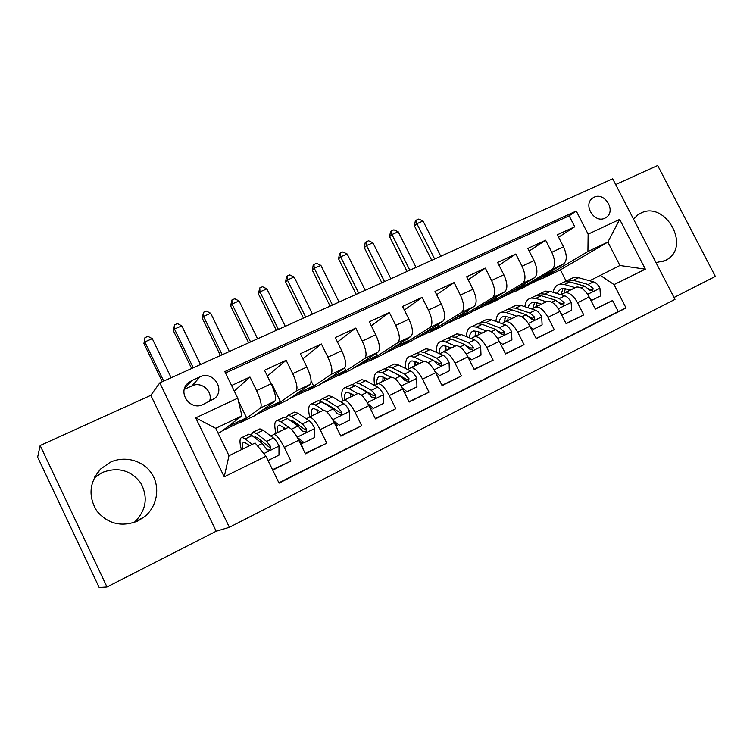 <?xml version="1.0" encoding="UTF-8"?>
<svg xmlns="http://www.w3.org/2000/svg" width="753" height="753" viewBox="0 0 753 753"><rect width="100%" height="100%" fill="white"/><g stroke="black" fill="none" stroke-linecap="round" stroke-linejoin="round"><path stroke-width="1.13" d="M655.995 262.581L665.36 260.576L667.45 259.371C690.812 245.384 664.824 200.411 640.812 213.127L637.744 214.944L633.537 219.123M110.211 462.295L100.629 469.025C89.259 482.296 87.997 496.312 96.864 511.061C108.103 524.116 121.854 527.382 138.11 520.85L144.774 516.53C157.358 506.148 160.427 487.144 151.89 473.891C143.475 460.572 124.942 455.32 110.211 462.295M94.229 477.957L102.304 472.479C118.061 466.634 130.9 470.173 140.82 483.097C148.379 497.535 146.167 510.666 134.194 522.488M594.126 197.211L592.404 198.255C582.784 204.948 594.55 223.669 604.923 218.154L606.457 217.231C616.227 210.642 604.603 191.78 594.126 197.211M674.039 297.491L715.35 276.407L657.67 165.509L615.672 184.551M229.373 527.288L675.008 299.365L612.688 178.781L159.787 382.863L229.373 527.288L216.167 531.241L150.807 395.344L40.154 445.522L106.992 586.973L216.167 531.241M106.992 586.973L99.17 587.491L37.65 457.165L40.154 445.522M558.594 237.204L574.755 226.738L557.352 234.785L563.498 246.796L551.789 252.283C555.469 260.576 555.535 266.298 551.977 269.442L514.515 291.778L525.133 285.039L524.474 283.759M529.143 251.05L545.624 240.216L527.825 248.452L534.018 260.613L522.027 266.223C525.763 274.61 525.942 280.342 522.563 283.429L486.739 305.021L496.876 298.499L496.161 297.087M499.023 265.244L515.814 254.006L497.601 262.439L503.842 274.751L491.577 280.493C495.361 288.973 495.653 294.724 492.453 297.736L458.37 318.557L467.999 312.26L467.218 310.697M468.206 279.796L485.318 268.124L466.662 276.756L472.959 289.218L460.394 295.11C464.234 303.685 464.657 309.436 461.645 312.382L429.389 332.384L438.481 326.322L437.615 324.581M436.655 294.734L454.087 282.573L434.989 291.411L441.333 304.043L428.466 310.067C432.363 318.745 432.909 324.505 430.104 327.367L399.758 346.521L408.305 340.695L407.335 338.756M404.37 310.067L422.113 297.369L402.554 306.424L408.935 319.216L395.767 325.39C399.721 334.163 400.398 339.942 397.81 342.719L369.469 360.969L377.432 355.407L376.349 353.223M371.314 325.833L389.357 312.533L369.318 321.804L375.756 334.765L362.249 341.09C366.269 349.976 367.088 355.755 364.725 358.447L338.502 375.738L345.843 370.448L344.62 367.963M337.476 342.05L355.793 328.063L335.254 337.56L341.749 350.7L327.913 357.186C331.979 366.174 332.948 371.963 330.821 374.561L306.819 390.854L313.53 385.847L311.102 380.905M302.828 358.776L321.399 343.98L300.343 353.722L306.885 367.031L292.701 373.686C296.833 382.778 297.953 388.576 296.08 391.071L274.412 406.309L280.445 401.603L271.974 384.265L271.485 384.501M267.362 376.048L286.131 360.292L264.538 370.288L271.136 383.785C275.306 392.944 276.53 398.742 274.807 401.18L254.608 415.76L241.252 422.132L246.579 417.736L238.381 400.878M272.737 470.154L290.95 461.062L272.511 469.703M273.546 434.462L288.295 427.403C291.129 427.968 294.602 432.241 298.734 440.241L305.389 453.852L326.783 443.178L305.163 453.381M309.088 417.162L323.517 410.263C326.567 410.686 330.143 414.847 334.257 422.715L340.855 436.147L361.713 425.737L340.657 435.733M343.745 400.285L357.873 393.537C361.12 393.838 364.8 397.876 368.895 405.632L375.446 418.884L395.786 408.728L375.267 418.517M377.564 383.832L391.391 377.215C394.836 377.404 398.601 381.329 402.686 388.972L409.18 402.046L429.031 392.134L409.02 401.716M410.564 367.765L424.108 361.289C427.732 361.365 431.582 365.177 435.658 372.707L442.096 385.611L461.467 375.945L441.955 385.31M442.783 352.084L456.054 345.74C459.848 345.712 463.782 349.411 467.829 356.837L474.221 369.572L493.13 360.132L474.089 369.299M474.239 336.77L487.247 330.558C491.21 330.426 495.21 334.021 499.248 341.344L505.583 353.919L524.05 344.705L505.461 353.665M504.962 321.813L517.716 315.723C521.829 315.498 525.905 318.999 529.924 326.218L536.211 338.624L554.246 329.626L536.098 338.398M534.988 307.196L547.487 301.228C551.751 300.908 555.883 304.316 559.893 311.441L566.134 323.696L583.754 314.895L566.021 323.479M563.498 246.796C567.169 255.051 567.188 260.764 563.564 263.936L525.462 286.554L514.515 291.778M534.018 260.613C537.727 268.953 537.858 274.685 534.404 277.801L497.921 299.694L486.739 305.021M503.842 274.751C507.607 283.194 507.851 288.926 504.585 291.976L469.797 313.107L458.37 318.557M472.959 289.218C476.771 297.755 477.148 303.506 474.061 306.48L441.051 326.821L429.389 332.384M441.333 304.043C445.202 312.674 445.701 318.434 442.811 321.333L411.684 340.827L399.758 346.521M408.935 319.216C412.87 327.95 413.501 333.72 410.818 336.535L381.667 355.152L369.469 360.969M375.756 334.765C379.747 343.603 380.51 349.383 378.053 352.112L350.973 369.789L338.502 375.738M341.749 350.7C345.796 359.642 346.709 365.431 344.479 368.066L319.583 384.764L306.819 390.854M306.885 367.031C310.998 376.086 312.062 381.884 310.076 384.416L287.467 400.078L274.412 406.309M203.018 404.521L214.784 398.365C225.684 389.16 212.704 370.335 199.959 376.867L191.497 380.707L187.723 383.305C177.209 392.755 190.453 411.138 203.018 404.521M574.755 226.738L569.155 215.81L576.261 211.028L224.808 371.587L237.741 398.186L241.929 415.872L220.987 431.798L218.078 433.182M576.261 211.028L588.131 234.155L619.672 219.387L645.359 269.169L614.043 284.606L626.025 307.949L279.043 483.134L265.969 456.252L224.225 476.837L195.733 417.849L237.741 398.186M563.018 288.39L560.976 294.705L565.023 292.691C569.372 292.315 573.551 295.665 577.542 302.734L583.754 314.895M531.703 308.965L535.656 306.989C539.863 306.706 543.977 310.142 547.986 317.314L554.246 329.626M501.743 323.564L505.611 321.616C509.668 321.427 513.715 324.967 517.744 332.224L524.05 344.705M471.077 338.492L474.851 336.582C478.757 336.497 482.729 340.14 486.767 347.5L493.13 360.132M439.677 353.788L443.366 351.915C447.094 351.933 450.991 355.67 455.057 363.144L461.467 375.945M407.533 369.45L411.119 367.615C414.677 367.737 418.489 371.587 422.565 379.164L429.031 392.134M374.608 385.489L378.081 383.691C381.451 383.936 385.178 387.899 389.273 395.589L395.786 408.728M331.028 407.599L331.809 407.147M340.874 401.933L344.234 400.172C347.406 400.53 351.039 404.615 355.143 412.418L361.713 425.737M296.24 424.673L297.397 423.995M306.292 418.781L309.53 417.068C312.495 417.548 316.034 421.746 320.157 429.671L326.783 443.178M234.287 391.08L249.968 377.027L256.585 390.6C260.783 399.815 262.072 405.613 260.453 408.004L241.252 422.132M260.161 439.771L260.604 442.218L262.129 441.296M270.845 436.062L273.951 434.387C276.699 434.999 280.135 439.328 284.267 447.367L290.95 461.062M278.902 482.833L618.251 311.544L612.584 300.503L595.265 308.909M565.268 288.738L564.317 292.917L576.582 287.062C580.987 286.658 585.185 289.971 589.175 297.002L595.369 309.097L612.584 300.503M286.131 360.292L292.701 373.686M321.399 343.98L327.913 357.186M355.793 328.063L362.249 341.09M389.357 312.533L395.767 325.39M422.113 297.369L428.466 310.067M454.087 282.573L460.394 295.11M485.318 268.124L491.577 280.493M515.814 254.006L522.027 266.223M545.624 240.216L551.789 252.283M569.155 215.81L225.495 373.008M249.968 377.027L231.585 385.536M566.068 280.982L560.401 269.885L607.869 242.061L587.924 251.54L541.708 278.808L552.777 271.871L552.175 270.694M560.401 269.885L541.708 278.808M241.929 415.872L215.725 428.316L228.987 455.725L255.116 442.999L265.969 456.252M150.807 395.344L159.787 382.863M589.618 280.765L619.917 265.489L607.869 242.061L619.672 219.387M501.018 297.83L514.355 291.467M472.743 311.318L486.589 304.72M443.856 325.098L458.219 318.246M414.319 339.179L429.229 332.073M384.134 353.571L399.598 346.201M353.261 368.292L369.309 360.64M321.682 383.352L338.342 375.408M289.378 398.761L306.659 390.515M256.312 414.526L274.252 405.971M222.474 430.669L241.092 421.784M528.691 284.634L541.548 278.506M227.547 426.8L246.579 417.736M262.129 410.329L280.445 401.603M295.891 394.252L313.53 385.847M328.854 378.543L345.843 370.448M361.064 363.2L377.432 355.407M392.539 348.206L408.305 340.695M423.299 333.551L438.481 326.322M453.381 319.225L467.999 312.26M482.786 305.21L496.876 298.499M511.56 291.505L525.133 285.039M618.251 311.544L626.025 307.949M614.043 284.606L600.037 275.156M587.924 251.54L588.131 234.155M539.713 278.102L552.777 271.871M215.725 428.316L195.733 417.849M228.987 455.725L224.225 476.837M645.359 269.169L619.917 265.489M209.447 401.537C213.428 391.664 201.559 380.962 192.006 385.847L184.316 389.357M268.049 460.525L278.986 455.132L278.977 445.889C277.029 442.039 275.193 439.413 273.471 438.03L263.108 430.264L259.907 428.852L258.383 429.587M252.217 444.411L245.262 438.886L242.184 437.408C239.586 437.672 239.313 441.766 241.365 449.701M249.657 445.663L244.264 442.162C242.522 442.237 242.042 444.515 242.824 448.986M268.068 460.535L278.986 455.132M247.473 434.858L248.942 434.142L252.067 435.601L262.251 443.498L266.242 448.684C267.268 450.096 268.529 450.379 270.035 449.541L270.609 446.538L266.609 441.38L256.349 433.53L253.196 432.09L250.975 434.839M254.194 437.248L255.267 436.825L257.931 438.048L269.348 447.244L270.609 446.538M171.147 377.742L152.285 338.671L144.821 341.909L143.917 343.566L162.309 381.724M163.712 381.093L144.821 341.909L144.962 337.645L147.946 336.356L152.285 338.671M143.917 343.566L144.962 337.645M314.707 428.551L297.134 437.192L304.137 442.689L314.782 437.418L314.707 428.316C312.768 424.523 310.895 421.972 309.078 420.645L298.141 413.322L294.715 412.06L293.011 412.879M294.376 421.915L294.498 423.468M300.24 441.277L303.497 449.983M296.089 435.403L291.722 429.539M288.851 427.488L280.728 421.736L277.424 420.4C274.487 420.842 274.007 425.172 275.993 433.399M285.669 428.683L279.467 425.106C277.471 425.304 276.84 427.808 277.593 432.617M304.137 442.689L314.782 437.418M302.866 443.338L298.621 440.006M282.366 418.019L284.022 417.218L287.373 418.527L298.141 425.991L302.254 431.017L305.963 431.883L306.509 428.928L302.386 423.911L291.552 416.513L288.173 415.214L285.716 417.595M289.547 420.042L293.049 421.002L305.097 429.709L306.509 428.928M283.834 427.375L284.079 429.455M200.533 364.499L181.784 325.851L174.47 329.033L173.388 330.755L191.657 368.499M193.239 367.784L174.47 329.033L174.517 324.844L177.444 323.583L181.784 325.851M173.388 330.755L174.517 324.844M332.986 420.296L339.302 425.276L349.684 420.136L349.552 411.185C347.622 407.448 345.712 404.954 343.81 403.702L332.327 396.793L328.685 395.664L326.811 396.577M327.922 404.747L327.903 405.651M323.621 410.253L315.338 405.01L311.808 403.815C308.598 404.389 307.892 408.785 309.662 417.002M320.383 411.787L313.813 408.465C311.638 408.757 310.848 411.317 311.431 416.136M339.302 425.276L349.684 420.136M337.89 425.991L334.586 423.384M316.42 401.584L318.246 400.709L321.813 401.876L333.137 408.907L337.363 413.792L340.996 414.668L341.523 411.759L337.278 406.884L325.898 399.899L322.293 398.751L319.686 400.878M319.818 411.42L319.94 411.995M324.261 403.392L327.32 404.37L339.961 412.616L341.523 411.759M317.597 409.999L317.775 413.049M229.336 351.519L210.708 313.276L203.526 316.401L202.275 318.19L220.441 355.529M222.191 354.738L203.526 316.401L203.498 312.297L206.369 311.055L210.708 313.276M202.275 318.19L203.498 312.297M367.953 403.815L373.601 408.305L383.729 403.288L383.541 394.478C381.62 390.788 379.672 388.35 377.695 387.164L365.694 380.66L361.854 379.672L359.812 380.651M358.4 387.277L360.725 388.576M357.675 393.565L349.11 388.68L345.363 387.616C341.909 388.332 340.968 392.784 342.54 400.963M354.249 395.297L347.331 392.219C344.987 392.605 344.046 395.221 344.488 400.05M373.601 408.305L383.729 403.288M372.067 409.077L369.657 407.166M349.665 385.545L351.651 384.585L355.435 385.621L367.276 392.247L371.615 397L375.173 397.876L375.672 395.005L371.323 390.27L359.416 383.691L355.614 382.675L352.884 384.642M352.244 394.139L352.592 396.106M350.672 393.235L350.672 397.038M360.772 388.134L373.968 395.927L375.672 395.005M257.573 338.794L239.059 300.955L232.028 304.014L230.597 305.869L248.65 342.813M250.57 341.956L232.028 304.014L231.915 299.986L234.72 298.772L239.059 300.955M230.597 305.869L231.915 299.986M402.046 387.729L407.062 391.739L416.946 386.844L416.701 378.166C414.79 374.533 412.804 372.151 410.752 371.031L398.271 364.904L394.233 364.047L392.049 365.101M390.967 377.319L382.082 372.735L378.138 371.813C374.42 372.66 373.272 377.206 374.693 385.442M387.315 379.201L383.39 377.159L380.067 376.368C377.573 376.829 376.472 379.465 376.764 384.265M407.062 391.739L416.946 386.844M405.406 392.577L403.872 391.353M382.138 369.883L384.275 368.848L388.256 369.751L400.596 375.992L405.029 380.604L408.521 381.498L408.983 378.665L404.54 374.062L392.134 367.869L388.143 366.984L385.32 368.829M384.058 377.507L384.482 380.576M386.618 379.54L386.581 378.825M392.341 371.813L407.147 379.653L408.983 378.665M383.051 376.989L382.816 381.394M285.274 326.313L266.873 288.87L259.973 291.872L258.373 293.783L276.323 330.351M278.394 329.409L259.973 291.872L259.776 287.919L262.533 286.724L266.873 288.87M258.373 293.783L259.776 287.919M435.309 372.029L439.714 375.578L449.362 370.805L449.07 362.249C447.169 358.663 445.155 356.338 443.028 355.275L430.085 349.524L425.859 348.78L423.534 349.91M423.487 361.468L414.272 357.167L410.14 356.367C406.46 357.214 405.039 361.299 405.858 368.622M419.59 363.492L415.515 361.562L412.032 360.875C409.368 361.431 408.126 364.141 408.305 369.017M439.714 375.578L449.362 370.805M437.945 376.472L437.258 375.916M413.849 354.578L416.136 353.477L420.296 354.258L433.107 360.122L437.644 364.612L441.06 365.506L441.503 362.72L436.956 358.24L424.099 352.423L419.91 351.651L417.011 353.411M415.251 361.44L415.647 365.403M417.934 364.292L417.934 362.701M414.734 361.233L414.216 366.109M434.5 361.007L439.545 363.765L441.503 362.72M312.429 314.076L294.15 277.019L287.373 279.965L285.622 281.933L303.459 318.124M305.69 317.117L287.373 279.965L287.109 276.078L289.811 274.911L294.15 277.019M285.622 281.933L286.404 276.878L287.109 276.078M467.754 356.687L471.594 359.793L481.007 355.134L480.668 346.709C478.776 343.17 476.734 340.902 474.55 339.895L461.156 334.501L456.77 333.871L454.294 335.066M455.254 346.004L445.71 341.966L441.409 341.278C437.785 342.135 436.138 345.825 436.448 352.357M451.113 348.14L446.896 346.333L443.263 345.749C440.552 346.342 439.168 348.94 439.121 353.543M471.594 359.793L481.007 355.134M444.835 339.631L447.263 338.455L451.602 339.123L464.855 344.629L469.477 348.997L472.837 349.891L473.251 347.142L468.62 342.794L455.311 337.325L450.953 336.676L447.988 338.379M445.804 345.938L446.115 350.578M448.534 349.401L448.647 347.086M445.72 345.919L444.901 351.171M466.982 346.06L471.171 348.244L473.251 347.142M339.076 302.066L320.9 265.395L314.265 268.275L312.363 270.299L330.087 306.123M332.468 305.05L314.265 268.275L313.916 264.463L316.571 263.315L320.9 265.395M312.363 270.299L313.163 265.282L313.916 264.463M499.427 341.711L502.722 344.385L511.918 339.838L511.532 331.536C509.649 328.044 507.578 325.823 505.329 324.872L491.53 319.818L486.975 319.3L484.367 320.552M486.419 330.953L476.433 327.113L471.952 326.538C468.394 327.395 466.568 330.765 466.484 336.647M481.911 333.146L477.553 331.452L473.778 330.962C471.19 331.555 469.693 333.824 469.317 337.786M502.722 344.385L511.918 339.838M475.124 325.014L477.684 323.781L482.193 324.327L495.86 329.494L500.566 333.739L503.87 334.643L504.246 331.941L499.531 327.706L485.807 322.576L481.289 322.039L478.277 323.696M475.68 331.781L475.896 336.073M478.447 334.831L478.729 331.904M476.018 331L474.898 336.563M498.505 331.301L502.053 333.09L504.246 331.941M365.224 290.291L347.161 253.987L340.638 256.811L338.596 258.891L356.216 294.348M358.739 293.209L340.638 256.811L340.234 253.064L342.831 251.935L347.161 253.987M338.596 258.891L339.415 253.902L340.234 253.064M530.357 327.075L533.124 329.334L542.113 324.891L541.68 316.712C539.807 313.267 537.717 311.102 535.402 310.198L521.208 305.464L516.492 305.05L513.772 306.367M516.737 316.194L506.449 312.599L501.818 312.137C498.317 312.994 496.359 316.1 495.935 321.427M512.002 318.5L507.513 316.909L503.606 316.505C501.131 317.088 499.568 319.103 498.938 322.529M533.124 329.334L542.113 324.891M504.726 310.735L507.418 309.436L512.078 309.878L526.149 314.716L530.931 318.848L534.178 319.743L534.536 317.079L529.736 312.966L515.617 308.165L510.939 307.732L507.88 309.351M504.868 318.237L505.018 321.795M507.701 320.59L508.181 317.145M505.658 316.448L504.228 322.199M529.208 316.797L532.23 318.293L534.536 317.079M390.882 278.723L372.933 242.786L366.532 245.563L364.348 247.69L381.856 282.789M384.51 281.594L366.532 245.563L366.052 241.882L368.612 240.772L372.933 242.786M364.348 247.69L365.177 242.739L366.052 241.882M560.58 312.777L562.83 314.632L571.612 310.292L571.141 302.226C569.277 298.828 567.16 296.701 564.788 295.863L550.227 291.43L545.37 291.119L542.518 292.493M546.358 301.774L535.797 298.404L531.006 298.047C527.571 298.922 525.5 301.793 524.813 306.669M541.416 304.184L536.804 302.687L532.776 302.377C530.404 302.951 528.813 304.739 527.985 307.723M562.83 314.632L571.612 310.292M533.679 296.767L536.484 295.411L541.303 295.75L555.742 300.268L560.609 304.297L563.79 305.191L564.119 302.565L559.253 298.565L544.767 294.075L539.929 293.745L536.833 295.336M533.416 305.069L533.51 307.986M536.315 306.669L537.021 302.762M534.658 302.254L532.917 308.306M559.15 302.565L561.719 303.826L564.119 302.565M416.07 267.381L398.224 231.792L391.946 234.522L389.621 236.687L407.034 271.447M409.811 270.195L391.946 234.522L391.4 230.907L393.904 229.816L398.224 231.792M389.621 236.687L390.468 231.783L391.4 230.907M590.098 298.809L591.858 300.268L600.442 296.014L599.934 288.06C598.08 284.709 595.943 282.639 593.515 281.838L578.605 277.716L573.598 277.499L570.642 278.93M575.32 287.674L564.496 284.53L559.564 284.276C556.175 285.152 554.029 287.834 553.116 292.315M570.172 290.187L565.447 288.785L561.296 288.559L556.467 293.331M591.858 300.268L600.442 296.014M561.992 283.1L564.91 281.688L569.87 281.933L584.676 286.149L589.608 290.065L592.743 290.969L593.044 288.38L588.102 284.483L573.259 280.295L568.28 280.069L565.155 281.641M561.324 292.277L561.399 294.479M588.366 288.606L590.54 289.689L593.044 288.38M440.787 256.236L423.054 221.006L416.889 223.679L414.442 225.9L431.742 260.312M434.65 259.004L416.889 223.679L416.277 220.13L418.743 219.057L423.054 221.006M414.442 225.9L415.298 221.024L416.277 220.13M563.564 263.936L551.977 269.442M534.404 277.801L522.563 283.429M504.585 291.976L492.453 297.736M474.061 306.48L461.645 312.382M442.811 321.333L430.104 327.367M410.818 336.535L397.81 342.719M378.053 352.112L364.725 358.447M344.479 368.066L330.821 374.561M310.076 384.416L296.08 391.071M274.807 401.18L260.453 408.004M298.734 440.241L284.267 447.367M589.175 297.002L577.542 302.734M559.893 311.441L547.986 317.314M529.924 326.218L517.744 332.224M499.248 341.344L486.767 347.5M467.829 356.837L455.057 363.144M435.658 372.707L422.565 379.164M402.686 388.972L389.273 395.589M368.895 405.632L355.143 412.418M334.257 422.715L320.157 429.671M271.136 383.785L256.585 390.6M184.429 388.915L191.497 380.707M192.006 385.847L199.959 376.867M263.795 453.588L278.977 446.124M256.349 433.53L263.108 430.264M245.262 438.886L252.067 435.601M266.609 441.38L273.471 438.03M257.451 445.842L262.251 443.498M300.701 442.246L299.91 442.632M291.552 416.513L298.141 413.322M280.728 421.736L287.373 418.527M302.386 423.911L309.078 420.645M291.439 429.257L298.141 425.991M332.666 419.713L349.552 411.411M325.898 399.899L332.327 396.793M315.338 405.01L321.813 401.876M337.278 406.884L343.81 403.702M326.849 411.976L333.137 408.907M367.313 402.676L383.541 394.694M359.416 383.691L365.694 380.66M349.11 388.68L355.435 385.621M371.323 390.27L377.695 387.164M361.374 395.127L367.276 392.247M401.104 386.054L416.71 378.382M392.134 367.869L398.271 364.904M382.082 372.735L388.256 369.751M404.54 374.062L410.752 371.031M395.061 378.684L400.596 375.992M434.076 369.845L449.08 362.466M424.099 352.423L430.085 349.524M414.272 357.167L420.296 354.258M436.956 358.24L443.028 355.275M427.939 362.645L433.107 360.122M466.258 354.014L480.678 346.917M455.311 337.325L461.156 334.501M445.71 341.966L451.602 339.123M468.62 342.794L474.55 339.895M460.027 346.982L464.855 344.629M497.677 338.558L511.541 331.744M485.807 322.576L491.53 319.818M476.433 327.113L482.193 324.327M499.531 327.706L505.329 324.872M491.351 331.697L495.86 329.494M528.361 323.47L541.699 316.909M515.617 308.165L521.208 305.464M506.449 312.599L512.078 309.878M529.736 312.966L535.402 310.198M521.961 316.759L526.149 314.716M558.331 308.73L571.15 302.424M544.767 294.075L550.227 291.43M535.797 298.404L541.303 295.75M559.253 298.565L564.788 295.863M551.855 302.169L555.742 300.268M587.613 294.329L599.943 288.267M573.259 280.295L578.605 277.716M564.496 284.53L569.87 281.933M588.102 284.483L593.515 281.838M581.071 287.91L584.676 286.149M94.727 476.978L100.629 469.025M288.295 427.403L273.951 434.387M323.517 410.263L309.53 417.068M357.873 393.537L344.234 400.172M391.391 377.215L378.081 383.691M424.108 361.289L411.119 367.615M456.054 345.74L443.366 351.915M487.247 330.558L474.851 336.582M517.716 315.723L505.611 321.616M547.487 301.228L535.656 306.989M576.582 287.062L565.023 292.691M186.358 384.905L187.723 383.305M605.252 217.994L606.457 217.231M134.222 522.478L144.774 516.53M663.515 261.366L667.45 259.371M259.907 428.852L253.196 432.09M248.942 434.142L242.184 437.408M269.376 449.899L270.035 449.541M294.715 412.06L288.173 415.214M284.022 417.218L277.424 420.4M305.341 432.222L305.963 431.883M328.685 395.664L322.293 398.751M318.246 400.709L311.808 403.815M340.412 414.988L340.996 414.668M361.854 379.672L355.614 382.675M351.651 384.585L345.363 387.616M374.627 398.177L375.173 397.876M394.233 364.047L388.143 366.984M384.275 368.848L378.138 371.813M408.004 381.771L408.521 381.498M425.859 348.78L419.91 351.651M416.136 353.477L410.14 356.367M440.58 365.76L441.06 365.506M456.77 333.871L450.953 336.676M447.263 338.455L441.409 341.278M486.975 319.3L481.289 322.039M477.684 323.781L471.952 326.538M516.492 305.05L510.939 307.732M507.418 309.436L501.818 312.137M545.37 291.119L539.929 293.745M536.484 295.411L531.006 298.047M573.598 277.499L568.28 280.069M564.91 281.688L559.564 284.276"/></g></svg>
